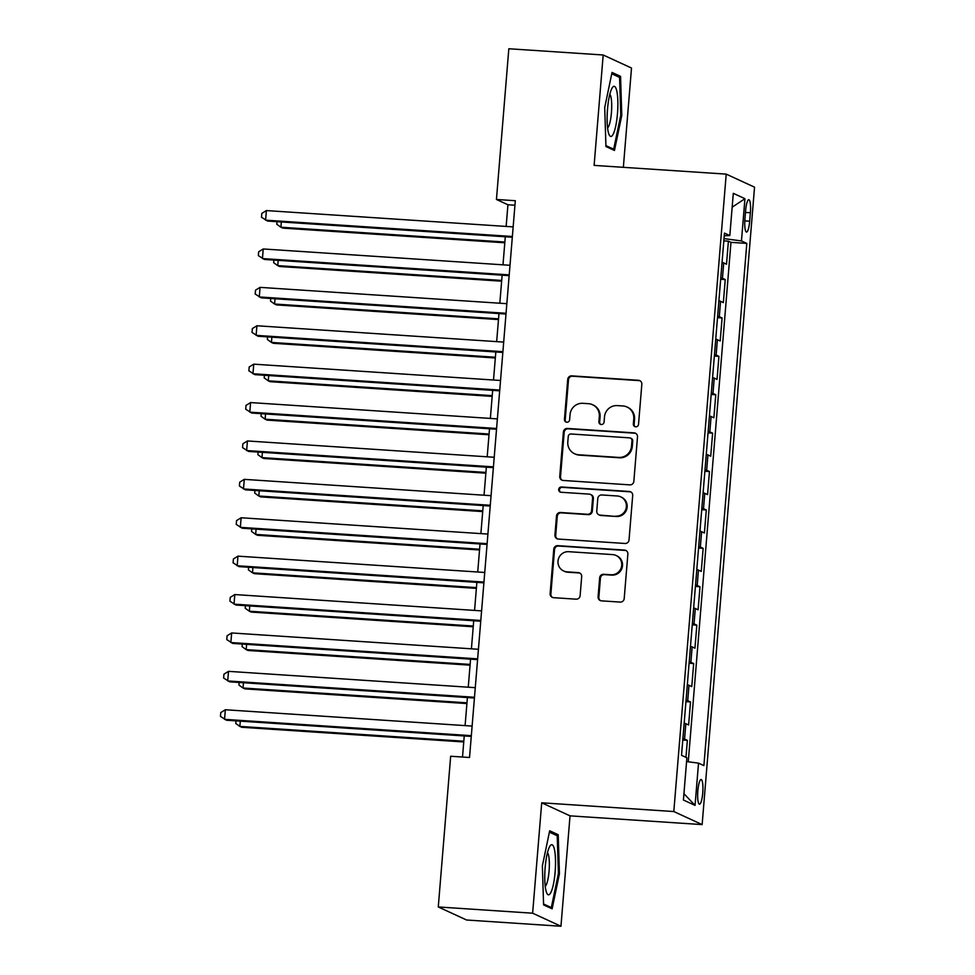 <?xml version="1.0" encoding="UTF-8"?>
<svg xmlns="http://www.w3.org/2000/svg" width="975" height="975" viewBox="0 0 975 975"><rect width="100%" height="100%" fill="white"/><g stroke="black" fill="none" stroke-linecap="round" stroke-linejoin="round"><path stroke-width="1.46" d="M635.724 426.806A2.657 2.596 -65.3 0 0 638.527 424.344L641.83 384.296A3.79 3.705 -65.3 0 0 638.43 380.274L571.74 375.875A3.79 3.705 -65.3 0 0 567.73 379.397L564.44 419.445A2.657 2.596 -65.3 0 0 566.816 422.248A2.657 2.596 -65.3 0 0 569.619 419.786L570.046 414.607A12.139 11.846 -65.3 0 1 582.904 403.321L588.449 403.687A12.139 11.846 -65.3 0 1 599.32 416.532L598.894 421.724A2.657 2.596 -65.3 0 0 601.27 424.527A2.657 2.596 -65.3 0 0 604.073 422.065L604.5 416.873A12.139 11.846 -65.3 0 1 617.358 405.6L622.903 405.966A12.139 11.846 -65.3 0 1 633.774 418.811L633.348 424.003A2.657 2.596 -65.3 0 0 635.724 426.806M702.743 792.992A12.37 2.523 93.8 0 0 701.11 779.525A12.37 2.523 93.8 0 0 697.844 790.737A12.37 2.523 93.8 0 0 699.477 804.204A12.37 2.523 93.8 0 0 702.743 792.992M598.089 596.834A3.79 3.705 -65.3 0 0 601.49 600.856L620.197 602.087A3.79 3.705 -65.3 0 0 624.207 598.565L627.863 554.092A3.79 3.705 -65.3 0 0 624.475 550.071L557.785 545.671A3.79 3.705 -65.3 0 0 553.776 549.193L550.119 593.665A3.79 3.705 -65.3 0 0 553.508 597.675L576.103 599.174A3.79 3.705 -65.3 0 0 580.125 595.652L581.685 576.615A3.79 3.705 -65.3 0 0 578.297 572.605L567.084 571.862A10.14 9.896 -65.3 0 1 558.309 559.345A10.14 9.896 -65.3 0 1 568.742 551.692L612.641 554.604A10.14 9.896 -65.3 0 1 621.416 567.121A10.14 9.896 -65.3 0 1 610.984 574.763L603.671 574.275A3.79 3.705 -65.3 0 0 599.662 577.809L598.089 596.834L598.857 597.188A3.79 3.705 -65.3 0 0 600.6 600.685M541.71 802.803L532.63 913.197L438.275 906.957L466.598 920.01L560.954 926.25L570.034 815.856L702.134 824.594L673.81 811.541L541.71 802.803L570.034 815.856M623.354 167.322L631.507 68.043L603.184 54.99L594.116 165.384L726.217 174.123L673.81 811.541M603.184 54.99L508.828 48.75L496.446 199.461L507.926 204.762L506.147 226.432M438.275 906.957L450.669 756.247L469.536 757.49L515.312 200.716L496.446 199.461M629.826 484.867A3.79 3.705 -65.3 0 0 633.848 481.345L637.504 436.873A3.79 3.705 -65.3 0 0 634.103 432.863L567.426 428.452A3.79 3.705 -65.3 0 0 563.404 431.974L559.747 476.446A3.79 3.705 -65.3 0 0 563.148 480.456L629.826 484.867M632.69 495.483L629.033 539.955A3.79 3.705 -65.3 0 1 625.012 543.477L558.334 539.065A3.79 3.705 -65.3 0 1 554.933 535.056L556.493 516.019A3.79 3.705 -65.3 0 1 560.515 512.497L587.559 514.288A3.79 3.705 -65.3 0 0 591.569 510.766L592.605 498.14A3.79 3.705 -65.3 0 0 589.217 494.118L561.064 492.265A2.657 2.596 -65.3 0 1 558.76 488.987A2.657 2.596 -65.3 0 1 561.49 486.988L629.289 491.473A3.79 3.705 -65.3 0 1 632.69 495.483M685.961 757.356L687.363 740.342L682.78 740.049M682.902 738.575A15.454 1.182 4.7 0 1 684.572 739.062L685.827 723.706L688.618 724.986L690.519 701.951L685.937 701.647M686.059 700.184A15.454 1.182 4.7 0 1 687.728 700.659L688.984 685.303L691.775 686.595L693.676 663.548L689.093 663.244M689.215 661.781A15.454 1.182 4.7 0 1 690.885 662.269L692.14 646.9L694.943 648.192L696.832 625.158L692.262 624.853M692.372 623.391A15.454 1.182 4.7 0 1 694.042 623.866L695.297 608.51L698.1 609.789L699.989 586.755L695.419 586.45M695.528 584.988A15.454 1.182 4.7 0 1 697.198 585.463L698.453 570.107L701.257 571.399L703.146 548.352L698.575 548.048M698.685 546.585A15.454 1.182 4.7 0 1 700.355 547.072L701.61 531.704L704.413 532.996L706.302 509.962L701.732 509.657M701.842 508.194A15.454 1.182 4.7 0 1 703.511 508.67L704.767 493.313L707.57 494.593L709.459 471.559L704.888 471.254M705.01 469.792A15.454 1.182 4.7 0 1 706.668 470.267L707.923 454.911L710.726 456.202L712.615 433.156L708.045 432.863M708.167 431.389A15.454 1.182 4.7 0 1 709.824 431.876L711.08 416.508L713.883 417.8L715.772 394.765L711.202 394.461M711.323 392.998A15.454 1.182 4.7 0 1 712.981 393.473L714.236 378.117L717.039 379.397L718.928 356.362L714.358 356.058M714.48 354.595A15.454 1.182 4.7 0 1 716.138 355.071L717.393 339.714L720.196 341.006L722.085 317.96L717.515 317.667M717.637 316.192A15.454 1.182 4.7 0 1 719.294 316.68L720.562 301.324L723.352 302.603L725.242 279.569L722.451 278.277A15.454 1.182 -175.3 0 0 720.793 277.802M720.671 279.264L725.242 279.569M745.619 210.563L744.924 219.009A11.98 2.45 93.8 0 0 746.509 232.062A11.98 2.45 93.8 0 0 749.678 221.203L750.372 212.757A11.98 2.45 93.8 0 0 748.788 199.704A11.98 2.45 93.8 0 0 745.619 210.563M702.134 824.594L754.54 187.176L726.217 174.123M686.583 761.56L698.527 763.145L703.889 765.619L746.813 243.397L741.463 240.935L724.011 238.619M698.527 763.145L695.053 805.387L683.414 800.024L686.888 757.782L681.525 755.308L724.462 233.098L729.824 235.56L733.297 193.33L744.937 198.693L741.463 240.935M688.265 761.78L730.97 242.348L728.398 241.166L726.509 264.213L723.718 262.921A15.454 1.182 -175.3 0 0 722.048 262.446M719.294 316.68L722.085 317.96M716.138 355.071L718.928 356.362M712.981 393.473L715.772 394.765M709.824 431.876L712.615 433.156M706.668 470.267L709.459 471.559M703.511 508.67L706.302 509.962M700.355 547.072L703.146 548.352M697.198 585.463L699.989 586.755M694.042 623.866L696.832 625.158M690.885 662.269L693.676 663.548M687.728 700.659L690.519 701.951M684.572 739.062L687.363 740.342M532.63 913.197L560.954 926.25M505.294 236.779L502.99 264.822M502.137 275.169L499.822 303.225M498.981 313.572L496.665 341.616M495.824 351.975L493.508 380.018M492.668 390.366L490.352 418.421M489.511 428.768L487.195 456.812M486.354 467.171L484.039 495.215M483.198 505.562L480.882 533.617M480.029 543.965L477.726 572.008M476.872 582.367L474.569 610.411M473.716 620.758L471.413 648.814M470.559 659.161L468.256 687.204M467.403 697.564L465.099 725.607M464.246 735.954L462.516 757.027M514.946 205.225L507.926 204.762M723.828 240.862L728.398 241.166M730.97 242.348L746.813 243.397M724.242 235.755L729.824 235.56M720.562 301.324A15.454 1.182 -175.3 0 0 718.892 300.836M717.393 339.714A15.454 1.182 -175.3 0 0 715.735 339.239M714.236 378.117A15.454 1.182 -175.3 0 0 712.579 377.63M711.08 416.508A15.454 1.182 -175.3 0 0 709.422 416.033M707.923 454.911A15.454 1.182 -175.3 0 0 706.266 454.435M704.767 493.313A15.454 1.182 -175.3 0 0 703.109 492.826M701.61 531.704A15.454 1.182 -175.3 0 0 699.953 531.229M698.453 570.107A15.454 1.182 -175.3 0 0 696.796 569.632M695.297 608.51A15.454 1.182 -175.3 0 0 693.639 608.022M692.14 646.9A15.454 1.182 -175.3 0 0 690.483 646.425M688.984 685.303A15.454 1.182 -175.3 0 0 687.326 684.828M685.827 723.706A15.454 1.182 -175.3 0 0 684.17 723.218M732.152 207.212L744.937 198.693M695.053 805.387L683.938 793.699M604.719 107.506L605.938 146.53L614.469 150.455L621.782 115.367L620.563 76.343L612.032 72.418L604.719 107.506M552.118 908.822L559.431 873.734L558.212 834.722L549.681 830.785L542.368 865.873L543.587 904.898L552.118 908.822M616.773 76.099L620.563 76.343M620.734 115.294L621.782 115.367M554.422 834.466L558.212 834.722M558.383 873.673L559.431 873.734M635.225 426.721A2.657 2.596 -65.3 0 1 634.116 424.344L634.542 419.165A12.139 11.846 -65.3 0 0 627.766 407.367L626.998 407.014M592.544 404.735L593.312 405.088A12.139 11.846 -65.3 0 1 600.088 416.886L599.662 422.077A2.657 2.596 -65.3 0 0 600.771 424.442M640.075 380.798A3.79 3.705 -65.3 0 0 639.198 380.628L572.508 376.228A3.79 3.705 -65.3 0 0 568.498 379.75L565.207 419.798A2.657 2.596 -65.3 0 0 566.317 422.163M635.761 433.388A3.79 3.705 -65.3 0 0 634.871 433.217L568.193 428.805A3.79 3.705 -65.3 0 0 564.172 432.327L560.515 476.799A3.79 3.705 -65.3 0 0 562.258 480.285M631.971 440.676A2.657 2.596 -65.3 0 0 629.594 437.86L571.07 433.997A2.657 2.596 -65.3 0 0 568.254 436.459L567.803 441.931A12.139 11.846 -65.3 0 0 578.663 454.777L618.674 457.421A12.139 11.846 -65.3 0 0 631.532 446.136L631.971 440.676L632.738 441.029A2.657 2.596 -65.3 0 0 631.264 438.445L630.496 438.092M574.58 453.728L575.347 454.082A12.139 11.846 -65.3 0 0 579.43 455.13L578.663 454.777M632.738 441.029L632.287 446.489A12.139 11.846 -65.3 0 1 619.442 457.775L579.43 455.13M590.497 494.447L591.252 494.8A3.79 3.705 -65.3 0 1 593.373 498.493L592.337 511.119A3.79 3.705 -65.3 0 1 588.327 514.642L561.283 512.85A3.79 3.705 -65.3 0 0 557.261 516.372L555.701 535.409A3.79 3.705 -65.3 0 0 557.444 538.895M630.935 491.985A3.79 3.705 -65.3 0 0 630.057 491.814L562.258 487.342A2.657 2.596 -65.3 0 0 560.564 492.18M615.615 516.141A10.14 9.896 -65.3 0 0 620.697 496.848A10.14 9.896 -65.3 0 0 617.273 495.982L601.807 494.959A3.79 3.705 -65.3 0 0 597.797 498.481L596.761 511.107A3.79 3.705 -65.3 0 0 600.149 515.117L616.383 516.494A10.14 9.896 -65.3 0 0 621.465 497.201L620.697 496.848M598.869 514.8L599.637 515.153A3.79 3.705 -65.3 0 0 600.917 515.47L600.149 515.117M616.383 516.494L600.917 515.47M616.066 555.47L616.834 555.823A10.14 9.896 -65.3 0 1 611.752 575.116L604.439 574.628A3.79 3.705 -65.3 0 0 600.417 578.163L598.857 597.188M563.672 570.997L564.428 571.35A10.14 9.896 -65.3 0 0 567.852 572.215L567.084 571.862M579.942 573.129A3.79 3.705 -65.3 0 0 579.053 572.959L567.852 572.215M626.121 550.595A3.79 3.705 -65.3 0 0 625.231 550.424L558.553 546.024A3.79 3.705 -65.3 0 0 554.531 549.547L550.875 594.019A3.79 3.705 -65.3 0 0 552.63 597.504M281.336 221.971L280.91 227.224L282.823 228.113L504.794 242.787M277.022 221.678L276.815 224.287L280.91 227.224L504.855 242.032M512.375 236.486L265.602 220.167L266.382 210.576L513.155 226.895M512.314 237.242L267.516 221.057L261.507 217.23L261.812 213.391L266.382 210.576M617.467 113.685A25.118 5.131 93.8 0 0 612.19 87.896A25.118 5.131 93.8 0 0 607.523 109.09A25.118 5.131 93.8 0 0 609.095 134.635A25.118 5.131 93.8 0 0 617.467 113.685M607.583 127.969A17.197 3.51 93.8 0 0 611.435 112.661A17.197 3.51 93.8 0 0 609.814 94.295M611.739 73.783L619.576 77.391L620.758 115.196L613.677 149.187L605.902 145.616M611.398 149.041L613.677 149.187M554.409 849.286A25.118 5.131 93.8 0 0 549.839 846.263A25.118 5.131 93.8 0 0 545.244 866.519A25.118 5.131 93.8 0 0 545.878 890.224A25.118 5.131 93.8 0 0 546.743 893.003A25.118 5.131 93.8 0 0 553.898 881.753A25.118 5.131 93.8 0 0 554.409 849.286M545.232 886.336A17.197 3.51 93.8 0 0 548.876 873.161A17.197 3.51 93.8 0 0 548.596 855.441A17.197 3.51 93.8 0 0 547.462 852.662M549.047 907.408L551.326 907.567L543.562 903.983M549.4 832.15L557.225 835.758L558.407 873.563L551.326 907.567M278.18 260.362L277.753 265.627L279.667 266.504L501.638 281.19M273.865 260.081L273.658 262.689L277.753 265.627L501.698 280.434M275.023 298.764L274.597 304.029L276.51 304.907L498.481 319.581M270.709 298.484L270.502 301.08L274.597 304.029L498.542 318.837M271.867 337.167L271.44 342.42L273.353 343.31L495.324 357.983M267.552 336.875L267.345 339.483L271.44 342.42L495.385 357.228M268.71 375.558L268.283 380.823L270.197 381.7L492.168 396.386M264.396 375.278L264.188 377.886L268.283 380.823L492.229 395.631M509.218 274.889L262.446 258.57L263.226 248.966L509.998 265.285M509.157 275.645L264.359 259.447L258.351 255.633L258.655 251.794L263.226 248.966M506.062 313.292L259.289 296.961L260.069 287.369L506.842 303.688M506.001 314.035L261.202 297.85L255.182 294.023L255.499 290.184L260.069 287.369M502.905 351.683L256.132 335.363L256.913 325.76L503.685 342.091M502.832 352.438L258.046 336.253L252.025 332.426L252.342 328.587L256.913 325.76M499.748 390.085L252.964 373.766L253.756 364.163L500.528 380.482M499.675 390.829L254.889 374.644L248.869 370.829L249.186 366.978L253.756 364.163M265.553 413.961L265.127 419.213L267.04 420.103L489.011 434.777M261.239 413.668L261.032 416.276L265.127 419.213L489.072 434.033M496.58 428.476L249.807 412.157L250.599 402.565L497.372 418.884M496.519 429.232L251.721 413.047L245.712 409.22L246.029 405.381L250.599 402.565M262.397 452.351L261.97 457.616L263.884 458.494L485.855 473.18M258.082 452.071L257.875 454.679L261.97 457.616L485.916 472.424M493.423 466.879L246.651 450.56L247.443 440.956L494.215 457.275M493.362 467.634L248.564 451.437L242.556 447.622L242.873 443.783L247.443 440.956M259.24 490.754L258.814 496.019L260.727 496.897L482.698 511.582M254.926 490.474L254.719 493.082L258.814 496.019L482.759 510.827M490.267 505.282L243.494 488.962L244.286 479.359L491.059 495.678M490.206 506.025L245.408 489.84L239.399 486.013L239.716 482.174L244.286 479.359M256.084 529.157L255.657 534.41L257.571 535.299L479.542 549.973M251.769 528.864L251.562 531.472L255.657 534.41L479.602 549.23M487.11 543.672L240.337 527.353L241.13 517.762L487.902 534.081M487.049 544.428L242.251 528.243L236.243 524.416L236.559 520.577L241.13 517.762M252.927 567.548L252.501 572.812L254.414 573.69L476.385 588.376M248.613 567.267L248.406 569.875L252.501 572.812L476.446 587.62M483.953 582.075L237.181 565.756L237.973 556.152L484.746 572.471M483.893 582.831L239.094 566.633L233.086 562.819L233.403 558.98L237.973 556.152M249.771 605.95L249.344 611.215L251.257 612.093L473.228 626.779M245.456 605.67L245.237 608.266L249.344 611.215L473.289 626.023M480.797 620.478L234.024 604.159L234.817 594.555L481.589 610.874M480.736 621.221L235.938 605.036L229.929 601.209L230.246 597.37L234.817 594.555M246.614 644.353L246.188 649.606L248.101 650.496L470.072 665.169M242.3 644.061L242.08 646.669L246.188 649.606L470.133 664.414M477.64 658.868L230.868 642.549L231.66 632.958L478.433 649.277M477.579 659.624L232.781 643.439L226.773 639.612L227.09 635.773L231.66 632.958M243.457 682.744L243.019 688.009L244.944 688.886L466.915 703.572M239.143 682.463L238.924 685.072L243.019 688.009L466.976 702.817M474.484 697.271L227.711 680.952L228.503 671.348L475.276 687.668M474.423 698.027L229.625 681.83L223.616 678.015L223.933 674.176L228.503 671.348M240.301 721.147L239.862 726.412L241.776 727.289L463.759 741.963M235.987 720.866L235.767 723.462L239.862 726.412L463.82 741.219M471.327 735.674L224.555 719.355L225.347 709.751L472.119 726.07M471.266 736.418L226.468 720.233L220.46 716.406L220.777 712.567L225.347 709.751M722.451 278.277L723.718 262.921M745.473 212.428L750.372 212.757M744.803 220.886L749.678 221.203M634.542 419.165L633.774 418.811M599.662 422.077L598.894 421.724M600.088 416.886L599.32 416.532M565.207 419.798L564.44 419.445M568.498 379.75L567.73 379.397M572.508 376.228L571.74 375.875M639.198 380.628L638.43 380.274M634.116 424.344L633.348 424.003M560.515 476.799L559.747 476.446M564.172 432.327L563.404 431.974M568.193 428.805L567.426 428.452M634.871 433.217L634.103 432.863M619.442 457.775L618.674 457.421M632.287 446.489L631.532 446.136M555.701 535.409L554.933 535.056M557.261 516.372L556.493 516.019M561.283 512.85L560.515 512.497M588.327 514.642L587.559 514.288M592.337 511.119L591.569 510.766M593.373 498.493L592.605 498.14M562.258 487.342L561.49 486.988M630.057 491.814L629.289 491.473M600.417 578.163L599.662 577.809M604.439 574.628L603.671 574.275M611.752 575.116L610.984 574.763M579.053 572.959L578.297 572.605M550.875 594.019L550.119 593.665M554.531 549.547L553.776 549.193M558.553 546.024L557.785 545.671M625.231 550.424L624.475 550.071"/></g></svg>
